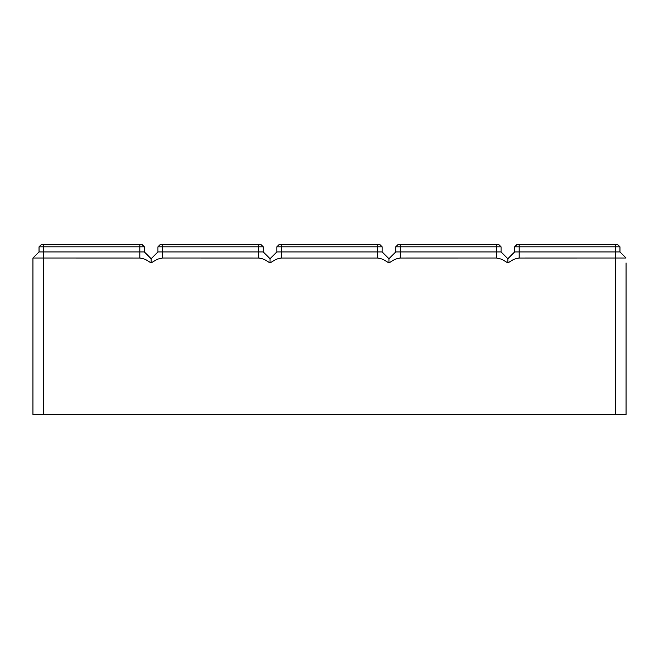<?xml version="1.0" encoding="UTF-8"?>
<svg xmlns="http://www.w3.org/2000/svg" width="659" height="659" viewBox="0 0 659 659"><rect width="100%" height="100%" fill="white"/><g stroke="black" fill="none" stroke-linecap="round" stroke-linejoin="round"><path stroke-width="0.99" d="M626.05 262.925L626.05 414.429L615.432 414.429L615.432 258.015L626.05 258.015L619.962 251.927L619.962 246.837L617.697 244.571L516.911 244.571L514.646 246.837L619.962 246.837L617.697 244.571L619.962 246.837M615.432 244.571L615.432 258.015L518.79 258.023L513.872 259.267L507.858 262.925L507.858 258.723L514.646 251.927L619.962 251.927L626.05 258.015L619.962 251.927M514.646 251.927L507.858 258.723L514.646 251.927L507.858 258.723L514.646 251.927L514.646 246.837L516.911 244.571L514.646 246.837M615.432 414.429L43.568 414.429L43.568 251.927L144.354 251.927L144.354 246.837L142.089 244.571L41.303 244.571L39.038 246.837L144.354 246.837M507.858 262.925L501.837 259.267L496.532 258.015L399.881 258.023L394.972 259.267L388.95 262.925L382.937 259.267L378.019 258.023L280.981 258.023L276.063 259.267L270.05 262.925L264.037 259.267L259.119 258.023L162.468 258.015L157.163 259.267L151.142 262.925L145.128 259.267L140.21 258.023L32.95 258.015L39.038 251.927L32.95 258.015L32.95 414.429L43.568 414.429M151.142 262.925L151.142 258.723L144.354 251.927L151.142 258.723L144.354 251.927L151.142 258.723L144.354 251.927L151.142 258.723L144.354 251.927L151.142 258.723L144.354 251.927L151.142 258.723L157.938 251.927L157.938 246.837L160.203 244.571L260.989 244.571L263.254 246.837L263.254 251.927L263.254 246.837L263.254 251.927L270.05 258.723L276.846 251.927L276.846 246.837L279.111 244.571L379.889 244.571L382.154 246.837L382.154 251.927L377.623 251.927L377.623 246.837L382.154 246.837M501.062 246.837L498.797 244.571L501.062 246.837L498.797 244.571L501.062 246.837L498.797 244.571L398.011 244.571L395.746 246.837L398.011 244.571L395.746 246.837L398.011 244.571L395.746 246.837L501.062 246.837L501.062 251.927L507.858 258.723L501.062 251.927L496.532 251.927L496.532 244.571M388.95 262.925L388.95 258.723L395.746 251.927L395.746 246.837M395.746 251.927L388.95 258.723L395.746 251.927L388.95 258.723L395.746 251.927L388.95 258.723L395.746 251.927L388.95 258.723L395.746 251.927L496.532 251.927L496.532 258.015M43.568 244.571L43.568 251.927L39.038 251.927L39.038 246.837M276.846 246.837L377.623 246.837L377.623 244.571M270.05 262.925L270.05 258.723L276.846 251.927L377.623 251.927L377.623 258.015M388.95 258.723L382.154 251.927L388.95 258.723M157.938 251.927L263.254 251.927L270.05 258.723L276.846 251.927M157.938 246.837L263.254 246.837M519.177 258.015L519.177 244.571M139.823 258.015L139.823 244.571M400.277 258.015L400.277 244.571M281.377 258.015L281.377 244.571M258.723 258.015L258.723 244.571M162.468 258.015L162.468 244.571"/></g></svg>
